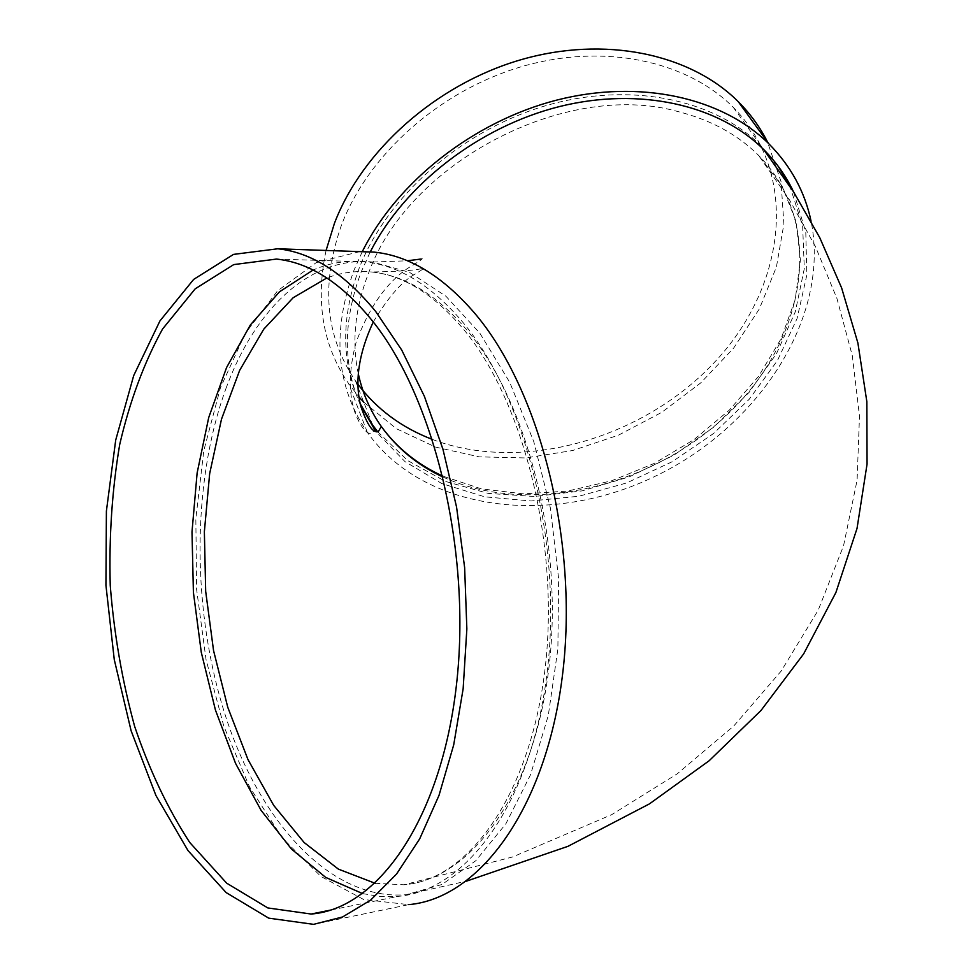 <?xml version="1.0" encoding="UTF-8"?>
<svg xmlns="http://www.w3.org/2000/svg" width="973" height="973" viewBox="0 0 973 973"><rect width="100%" height="100%" fill="white"/><g stroke="black" fill="none" stroke-linecap="round" stroke-linejoin="round"><path stroke-width="0.73" stroke-dasharray="4.87 3.65" d="M778.218 166.274L760.947 145.743C714.048 98.845 629.203 81.148 545.233 105.838C461.324 130.564 387.509 195.841 359.451 267.453C340.83 317.551 341.097 363.014 360.241 403.807M377.633 431.72L407.809 460.643L445.342 481.38L488.251 493.396L534.518 496.51L582.146 490.866L629.215 476.867L673.875 455.182L714.389 426.661L749.113 392.35L776.551 353.552L795.33 311.749L804.306 268.621L802.652 226.101L789.918 186.244M362.26 251.703L353.917 270.409C331.574 332.62 336.05 386.597 367.344 432.34C423.887 511.968 550.9 526.563 654.488 476.6C758.356 427.269 830.601 317.745 811.081 221.26M360.582 405.267C342.776 365.082 342.995 320.579 361.263 271.759L370.214 251.983M793.494 191.742L805.79 232.097L806.824 275.055L797.082 318.512L777.451 360.533L749.125 399.368L713.501 433.544L672.136 461.749L626.734 482.924L579.081 496.218L531.063 500.986L484.663 496.814L441.937 483.605L404.95 461.579L375.712 431.355M225.967 388.482C255.048 308.818 310.034 255.704 372.756 262.053L409.572 272.367L445.853 296.169L479.871 333.204L509.755 382.353L533.776 441.62L550.426 508.186L558.624 578.582L557.882 648.967L548.286 715.508L530.54 774.727L505.863 823.803L475.773 860.752L441.997 884.481L406.276 894.698C331.781 900.962 261.457 824.155 226.502 719.059C191.645 613.391 191.036 484.274 225.967 388.482M359.742 251.618L316.298 262.588L277.573 290.818L245.232 333.569L220.409 387.862L203.807 450.596L195.841 518.755L196.607 589.383L206.045 659.56L223.851 726.357L249.514 786.804L282.231 837.838L320.822 876.393L363.707 899.526L408.733 904.635L313.561 924.35M362.686 893.615L380.321 896.534L398.054 896.376C466.249 890.709 530.796 803.844 546.887 674.557C563.209 545.488 525.675 396.376 462.078 321.358C430.93 285.004 398.371 265.155 364.437 261.798C346.57 260.119 329.446 262.868 313.075 270.044M326.077 250.462C315.252 301.435 322.756 345.804 348.602 383.557L359.025 396.984M363.756 402.202L396.437 428.728L435.563 447.094L479.227 456.86L525.529 457.942L572.574 450.548L618.585 435.113L661.847 412.284L700.706 382.924L733.666 348.079L759.317 308.964L776.405 267.052L783.897 223.985L781.039 181.598L767.454 141.863M432.523 439.492C521.893 473.17 641.329 439.419 713.221 363.634C785.454 288.361 800.548 175.444 733.314 107.383C686.914 60.74 603.807 42.751 521.966 66.541C440.185 90.367 368.56 154.208 341.596 224.751C320.64 284.359 325.25 336.354 355.413 380.747L358.028 384.384M358.319 373.863C351.521 341.949 354.95 308.356 368.572 273.097C408.198 162.746 565.252 80.285 677.086 111.336C710.241 119.606 737.412 134.31 758.599 155.412C825.992 223.583 806.581 338.093 729.665 412.297C653.199 487.096 529.592 516.882 443.092 477.062M375.152 883.289L403.892 884.773C470.178 879.41 532.79 795.586 548.529 671.005C564.498 546.644 528.436 402.798 466.87 330.029C436.463 294.515 404.659 275.164 371.418 271.978C356.033 270.567 341.182 272.562 326.855 277.962M373.255 321.966C387.692 298.079 401.071 282.438 413.403 275.043C423.06 269.375 425.712 267.234 421.358 268.633C415.167 270.397 398.516 271.516 371.418 271.978C402.944 274.982 433.581 293.992 463.306 328.996C523.961 401.18 560.557 546.571 544.673 671.966C529.02 797.787 466.882 880.395 403.892 884.773L512.589 856.97L611.603 814.705L677.147 773.9L733.727 726.028L781.234 671.005L818.196 610.205L843.555 545.756L857.091 480.2L859.487 416.128L852.299 355.644L836.962 298.553L815.386 246.485L789.006 199.076L758.599 155.412L782.097 186.111L796.109 221.516L800.426 259.925L795.209 299.635L781.003 338.92L758.66 376.235L729.251 410.192L694.029 439.577L654.342 463.379L611.652 480.771L567.502 491.085L523.523 493.87L481.404 488.884L442.873 476.138M372.756 262.053L407.395 260.776M420.47 259.098C425.116 257.358 420.774 260.484 407.456 268.487C385.758 283.484 368.633 308.173 356.057 342.52C348.602 370.652 348.419 394.564 355.534 414.255C361.324 427.816 366.651 434.226 371.516 433.508L374.119 430.528M406.276 894.698L466.481 881.149M330.99 909.998L398.054 896.376M276.441 259.073L364.437 261.798M367.344 432.34L348.602 383.557M760.947 145.743L733.314 107.383M372.61 424.982L355.413 380.747"/><path stroke-width="1.46" d="M360.241 403.807L372.61 424.982L377.633 431.72M789.918 186.244L778.218 166.274M811.081 221.26C804.878 191.73 790.794 165.897 768.816 143.761C722.355 97.677 640.185 78.813 556.811 100.085C473.523 121.455 397.033 181.805 362.26 251.703M370.214 251.983C404.573 184.59 478.813 126.843 559.256 106.616C639.772 86.5 718.938 104.962 763.732 149.611C776.296 162.175 786.208 176.222 793.494 191.742M375.712 431.355L360.582 405.267M408.733 904.635C479.117 898.541 545.841 809.05 562.394 675.87C579.178 542.922 540.124 389.589 474.313 312.795C442.326 275.87 408.94 255.644 374.167 252.116L359.742 251.618M313.075 270.044L279.47 291.815L250.365 324.958L226.575 367.539L208.709 417.575L197.118 473.036L191.997 531.951L193.408 592.387L201.289 652.384L215.434 710.035L235.539 763.355L261.105 810.375L291.462 849.052L325.712 877.415L362.686 893.615M375.724 311.53C344.308 273.255 311.664 252.348 277.767 248.784L233.544 254.391L193.651 279.409L159.949 320.92L133.69 375.602L115.702 440.112L106.398 511.093L105.935 585.308L114.267 659.585L131.1 730.735L155.935 795.525L188.008 850.597L226.137 892.582L268.718 918.147L313.561 924.35L342.569 916.967L370.531 900.207L396.534 874.07L419.667 838.896L438.993 795.428L453.71 744.856L463.148 688.738L466.858 628.959L464.644 567.636L456.556 507.018L442.946 449.258L424.398 396.352L401.691 350L375.724 311.53M372.1 320.494C341.462 282.936 309.584 262.467 276.441 259.073L233.739 264.595L195.184 288.835L162.564 329.02C144.126 362.552 129.835 401.058 119.703 444.515C112.09 489.808 108.927 536.755 110.241 585.332C114.072 633.934 122.209 680.954 134.639 726.381C149.38 770.008 167.77 808.721 189.771 842.521L226.673 883.168L267.83 907.943L311.141 914.036C377.719 909.001 440.854 819.935 456.313 686.172C472.002 552.664 434.639 398.018 372.1 320.494M767.454 141.863C760.035 127.122 750.292 113.719 738.227 101.642C690.295 53.722 604.537 35.283 520.154 59.961C435.807 84.663 362.078 150.633 334.432 223.364L326.077 250.462M359.025 396.984L363.756 402.202M358.028 384.384C376.977 409.39 401.813 427.755 432.523 439.492M443.092 477.062C417.636 465.203 397.045 448.346 381.319 426.49C370.239 410.837 362.576 393.287 358.319 373.863M326.855 277.962L293.128 297.75L263.756 329.178L239.662 370.348L221.491 419.193L209.657 473.669L204.366 531.72L205.68 591.341L213.549 650.536L227.767 707.286L247.981 759.572L273.668 805.34L304.123 842.521L338.373 869.12L375.152 883.289M442.873 476.138C417.478 464.522 396.96 447.969 381.319 426.49L378.302 431.635C373.024 433.289 367.222 424.933 360.898 406.544C354.452 381.854 358.575 353.661 373.255 321.966M407.395 260.776L420.47 259.098M466.481 881.149L567.964 846.328L649.453 803.868L709.098 760.789L760.971 710.509L803.649 653.892L835.904 592.508L857.031 528.436L867.065 464.06L866.846 401.667L857.906 343.019L841.609 287.886L819.777 237.716L793.591 191.912L763.732 149.611M374.119 430.528L374.337 429.446M277.767 248.784L374.167 252.116M311.141 914.036L330.99 909.998M768.816 143.761L738.227 101.642"/></g></svg>
